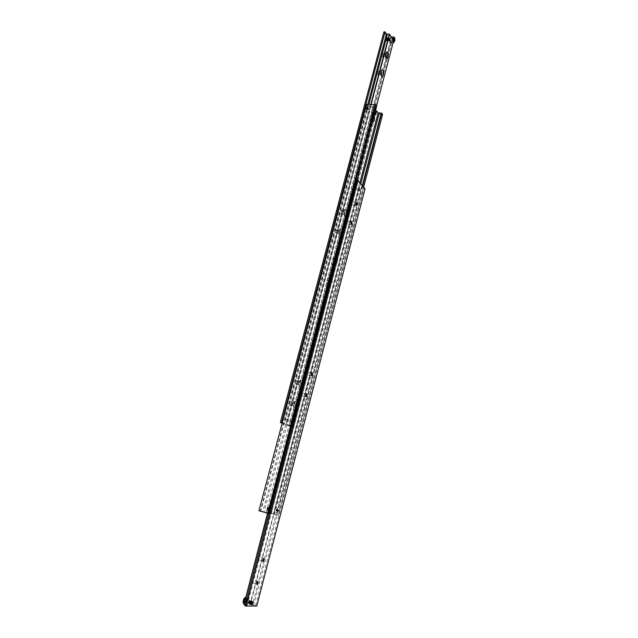 <?xml version="1.0" encoding="UTF-8"?>
<svg xmlns="http://www.w3.org/2000/svg" width="638" height="638" viewBox="0 0 638 638"><rect width="100%" height="100%" fill="white"/><g stroke="black" fill="none" stroke-linecap="round" stroke-linejoin="round"><path stroke-width="0.48" stroke-dasharray="3.19 2.39" d="M270.049 508.972L269.459 509.658L270.177 508.996L269.874 508.079L270.049 508.972M269.005 509.674L268.454 508.526L268.989 507.8L268.502 508.534L269.491 507.848L270.089 508.98L269.14 509.674L268.534 508.542L268.558 509.427L269.459 509.658L270.01 508.965L269.483 507.824L268.415 508.518L268.933 509.658L268.295 508.494L269.268 507.776L269.882 508.941L268.909 509.658L269.842 508.933L269.228 507.768L268.247 508.486L268.869 509.65L268.295 508.502L269.244 507.8L269.842 508.933L268.893 509.626M276.525 511.118L275.935 510.001L276.868 509.315L277.466 510.424L276.342 510.926L277.163 511.158L277.658 510.464L277.067 509.355L276.126 510.041L276.804 511.166L277.737 510.48L277.634 509.595L277.219 511.197L277.745 510.48L277.147 509.371L276.214 510.057L277.57 509.602L276.748 509.371L276.342 510.926L276.118 510.033L277.195 509.355M368.301 108.492L366.842 108.954L366.906 109.481L368.365 109.018L368.333 108.532L368.397 109.058L366.938 109.521L366.866 108.994L368.413 108.548L368.509 109.218L367.544 110.015L366.986 109.146L367.464 108.508L367.113 109.848M373.501 115.885L373.023 115.941L374.027 116.674L373.11 117.392L374.004 116.634L373.876 115.949L372.935 115.901L372.592 117.217L372.935 115.901M372.592 117.217L374.115 116.786L374.043 116.268L372.608 116.714L372.672 117.233L372.632 116.754L374.075 116.307L374.139 116.826L372.696 117.272M270.065 513.08L268.104 512.521L373.07 112.671L374.969 112.759L270.065 513.08L271.286 513.423L269.292 513.048L269.874 510.839C270.329 508.733 270.121 507.449 269.252 506.995L269.196 506.987C268.167 507.003 267.314 508.079 266.652 510.217L266.062 512.45L262.792 511.716L369.873 105.788L371.053 105.836L372.48 107.798L372.002 109.632L372.361 114.114L372.927 114.489L374.745 110.892L375.431 110.924M367.552 109.903L368.485 109.178L367.52 108.516L368.317 108.548M369.873 105.788L367.951 105.709L260.806 511.158L262.792 511.716M267.338 513L269.34 513.574L376.181 106.052L374.243 105.972L267.338 513L266.102 512.657L268.135 513.032L268.718 510.807C269.388 508.661 270.233 507.577 271.262 507.561L271.31 507.569C272.187 508.023 272.386 509.307 271.932 511.421L271.349 513.63L274.555 514.348L360.765 183.951M362.288 185.666L276.541 514.906L274.555 514.348M374.522 114.401L373.996 109.72L374.474 107.886L373.055 105.924L374.243 105.972M328.993 280.409L331.026 277.817C332.183 278.407 332.494 280.058 331.967 282.77L329.926 285.361C328.777 284.779 328.466 283.128 328.993 280.409M329.95 282.482C330.476 279.771 330.157 278.12 329.001 277.538L326.959 280.122C326.433 282.841 326.752 284.484 327.9 285.074L329.95 282.482M334.224 260.479L336.186 257.967C337.35 258.565 337.669 260.232 337.143 262.976L335.173 265.496C334.017 264.906 333.698 263.231 334.224 260.479M335.133 262.712C335.652 259.969 335.333 258.302 334.168 257.712L332.199 260.216C331.672 262.968 331.991 264.634 333.156 265.225L335.133 262.712M269.746 509.531L270.065 508.326M268.853 507.992L268.534 509.188M268.335 507.593L269.005 508.765L267.96 509.475M268.247 509.132L269.053 508.757L268.351 507.992M270.289 509.02L269.691 507.888L268.742 508.582L269.34 509.714L270.289 509.02M268.989 507.8L269.978 508.079M269.555 509.706L268.558 509.427M277.259 509.371L277.777 510.488L276.788 511.19M277.658 509.834L277.355 511.014M276.15 510.679L276.461 509.499M278.854 510.703L278.248 509.563L277.283 510.264L277.897 511.405L278.854 510.703M278.75 510.679L278.144 509.539L277.179 510.24L277.793 511.381L278.75 510.679M278.096 509.929L278.232 510.56L277.259 510.879L277.546 509.778L278.487 510.009L278.232 510.56M277.402 510.296C277.594 511.413 278.032 511.532 278.734 510.671C278.551 509.555 278.104 509.435 277.402 510.296M276.238 510.918L277.219 511.197M277.634 509.595L276.653 509.323M367.903 108.396L367.839 107.87L366.371 108.324L366.443 108.859L367.903 108.396L366.954 109.106L367.488 109.903M367.336 108.707L367.073 109.696M368.062 109.888L368.493 108.763L368.533 109.273L367.113 109.72L367.049 109.21L368.413 108.548M368.238 109.752L368.493 108.763L367.193 109.401L367.257 109.919L368.676 109.465L368.612 108.954M366.284 108.013L366.946 107.431M367.632 107.599L367.767 108.205L366.268 108.627M366.714 108.524L367.352 108.931L367.432 108.021M367.464 108.508L367.974 108.38M373.047 117.384L372.52 116.602L373.437 115.885M372.512 117.017L372.767 116.036M373.876 115.949L373.533 117.264M373.916 116.092L373.661 117.065M374.721 117.607L374.658 117.089L373.214 117.536L373.286 118.054L373.98 118.309L374.721 117.607L373.262 118.03L373.19 117.504L374.634 117.057L374.697 117.583M374.793 117.711L374.729 117.193L373.294 117.639L373.358 118.158L374.793 117.711M374.147 116.858L373.908 117.767L373.382 117.743L373.621 116.834L374.291 117.32M372.472 116.507L372.536 117.017L373.94 116.579L373.876 116.068L372.472 116.507M373.796 116.387L372.393 116.826L372.329 116.315L373.732 115.885L373.796 116.387M373.405 117.647L374.051 118.293L374.681 117.703L373.405 117.647M372.496 122.129C371.635 121.005 371.436 119.258 371.914 116.906L373.429 114.896L374.219 115.558M372.48 120.239C372.999 117.272 372.648 115.462 371.436 114.8L369.92 116.81C369.402 119.777 369.745 121.595 370.965 122.249L372.48 120.239M374.57 117.703L374.187 118.142L373.908 117.767M374.187 118.142L373.382 117.743M373.661 118.118L373.621 116.834M373.9 117.209L374.378 116.754L372.975 117.193L373.039 117.695L372.967 117.209L374.41 116.762L374.474 117.28L373.039 117.727L374.442 117.248M372.688 117.225L373.11 117.392M366.531 108.516L367.951 108.053L368.046 108.588L366.587 109.05L366.523 108.524L367.982 108.061L368.014 108.564L366.595 109.018L366.531 108.516L366.826 108.907M278.623 510.639L277.809 511.03M278.2 511.11L277.259 510.879M277.65 510.958L277.546 509.778M277.937 509.858L278.487 510.009M277.522 510.328L278.112 509.531L278.718 510.679L277.761 511.381L277.147 510.233M268.518 508.039L268.925 508.119M267.96 507.88L268.367 507.968M268.646 508.677L268.415 507.609L267.434 508.326L268.056 509.491L269.037 508.773L268.431 507.641L267.481 508.334L268.454 507.617L269.076 508.781L268.096 509.499L267.474 508.334L267.912 509.467M268.223 509.164L268.63 509.244M269.188 512.705L373.453 113.867L269.188 512.705L278.216 515.249L382.601 114.29M276.541 514.906L278.216 515.249M271.349 513.63L269.292 513.048M268.845 512.617L268.104 512.521M373.756 113.987L382.465 114.393M363.644 187.181L278.327 515.297M366.507 104.433L367.432 105.685L260.272 511.006L258.948 510.759M376.181 106.052L376.699 106.075M374.474 107.886L372.48 107.798M367.432 105.685L367.951 105.709M357.24 180.355L269.882 513.726M260.806 511.158L260.272 511.006M266.062 512.45L268.135 513.032M373.07 112.671L372.56 112.647L373.453 113.867M374.745 110.892L376.141 112.814L374.969 112.759M376.141 112.814L271.286 513.423M371.053 105.836L264.028 512.067M362.703 186.129L277.075 515.057M266.102 512.657L373.055 105.924M372.56 112.647L267.569 512.378M359.832 182.907L273.335 514.005M374.673 117.544L374.602 117.025L373.166 117.472L373.23 117.99L374.673 117.544L374.602 117.057L373.198 117.496L373.262 117.998L374.666 117.552M374.49 116.906L373.086 117.344L373.15 117.847L374.554 117.4L374.49 116.874L373.055 117.32L373.118 117.839L374.562 117.392L374.49 116.906L374.586 117.432L373.15 117.878L373.078 117.36L374.49 116.874M374.45 117.24L374.378 116.722L372.943 117.169L373.007 117.687L374.45 117.24M374.339 117.089L374.267 116.571L372.831 117.017L372.895 117.536L374.339 117.089M372.855 117.057L374.299 116.61L374.362 117.129L372.927 117.575L372.855 117.057M374.155 116.451L372.751 116.898L372.815 117.392L374.219 116.945L374.155 116.419L372.72 116.866L372.783 117.384L374.227 116.937L374.187 116.459L374.251 116.977L372.815 117.424L372.744 116.906L374.187 116.459M367.815 108.277L366.356 108.739L366.284 108.213L367.751 107.75L367.815 108.277M367.791 108.237L367.719 107.71L366.26 108.173L366.324 108.699L367.791 108.237M367.935 108.436L366.467 108.899L366.403 108.364L367.871 107.91L367.935 108.436M368.022 108.548L367.951 108.021L366.491 108.484L366.555 109.01L368.022 108.548M368.166 108.747L366.706 109.21L366.635 108.683L368.102 108.221L368.166 108.747M366.706 109.178L368.126 108.715L368.07 108.181L366.611 108.643L366.675 109.17L368.134 108.707L368.062 108.213L366.643 108.667L366.706 109.21M368.278 108.899L366.818 109.361L366.754 108.835L368.214 108.38L368.278 108.899M366.826 109.329L368.246 108.875L368.182 108.34L366.722 108.795L366.794 109.321L368.254 108.867L368.182 108.372L366.762 108.827L366.818 109.361M278.678 510.671L278.072 509.523L277.107 510.225L277.721 511.373L278.678 510.671L278.088 509.555L277.155 510.24L277.745 511.349L278.67 510.663M278.527 510.639L277.913 509.491L276.948 510.201L277.562 511.341L278.527 510.639L277.929 509.523L276.996 510.209L277.586 511.317L278.519 510.631M276.988 510.209L277.953 509.499L278.567 510.647L277.602 511.349L276.988 510.209M277.777 509.491L276.844 510.177L277.434 511.285L278.359 510.607L277.761 509.467L276.796 510.169L277.41 511.309L278.367 510.607L277.801 509.475L278.407 510.615L277.442 511.317L276.836 510.177L277.801 509.475M277.618 509.459L276.685 510.145L277.275 511.261L278.208 510.575L277.602 509.435L276.637 510.137L277.251 511.277L278.208 510.575L277.642 509.443L278.248 510.583L277.291 511.285L276.677 510.145L277.642 509.443M277.115 511.229L278.048 510.544L277.442 509.403L276.477 510.105L277.091 511.253L278.056 510.544L277.458 509.427L276.525 510.113L277.482 509.411L278.096 510.552L277.131 511.253L276.517 510.113L277.091 511.253M277.897 510.512L277.291 509.371L276.326 510.073L276.94 511.221L277.897 510.512L277.307 509.395L276.374 510.081L277.331 509.379L277.937 510.52L276.972 511.229L276.366 510.081L276.964 511.197L277.889 510.512M269.236 508.813L268.255 509.531L267.641 508.366L268.622 507.649L269.236 508.813M268.239 509.507L269.188 508.805L268.582 507.641L267.601 508.358L268.215 509.523L269.196 508.805L268.598 507.673L267.649 508.366L268.215 509.523M269.396 508.845L268.423 509.563L267.8 508.398L268.781 507.681L269.396 508.845M269.356 508.837L268.742 507.673L267.761 508.39L268.383 509.555L269.356 508.837L268.757 507.704L267.808 508.398L268.407 509.539L269.348 508.837M269.563 508.877L268.582 509.595L267.968 508.43L268.949 507.712L269.563 508.877M269.523 508.869L268.909 507.704L267.928 508.422L268.542 509.587L269.523 508.869L268.925 507.736L267.976 508.43L268.566 509.571L269.515 508.869M269.722 508.909L268.75 509.626L268.127 508.462L269.108 507.744L269.722 508.909M268.734 509.602L269.675 508.901L269.069 507.736L268.088 508.454L268.71 509.618L269.683 508.901L269.084 507.768L268.135 508.462L268.75 509.626M386.261 38.974L386.453 40.904L387.122 40.377C387.298 38.958 387.099 38.312 386.524 38.44L386.476 40.936L387.17 40.401L386.764 38.304L386.245 38.958L386.652 41.055L387.13 40.401L386.732 38.304L386.277 38.958M291.127 422.452L290.186 426.048L292.14 426.495L293.408 422.292L393.63 40.657L391.668 37.403L391.915 41.111L391.006 42.395M392.761 40.976L392.849 38.487L392.29 38.44L392.203 40.936L394.22 40.984M381.038 74.638L380.487 74.598L380.256 72.118L381.165 71.368M378.501 73.801L377.991 71.169L377.329 72.054L377.84 74.686L378.501 73.801M385.767 56.742L385.216 56.726L384.969 54.214L385.862 53.504M383.199 55.977L382.688 53.321L382.05 54.174L382.561 56.838L383.199 55.977M299.278 382.473L300.713 379.929C302.268 379.45 302.787 380.798 302.268 383.98C301.391 386.54 300.442 387.29 299.413 386.229L299.278 382.473M298.496 382.537L299.637 381.117L300.043 383.31L298.895 384.73L298.496 382.537M297.037 382.704L296.63 380.511L295.482 381.923L295.888 384.116L297.037 382.704M293.727 403.559L295.227 400.919C296.782 400.441 297.3 401.773 296.774 404.923C295.865 407.554 294.884 408.336 293.847 407.251L293.727 403.559M292.954 403.567L294.142 402.099L294.533 404.269L293.344 405.736L292.954 403.567M291.518 403.623L291.127 401.454L289.939 402.913L290.33 405.082L291.518 403.623M293.416 421.622L293.089 422.89M293.033 422.922L293.392 421.566M291.478 421.136L291.127 422.492M292.89 422.157L292.22 421.08L291.383 421.814L291.773 422.771L292.89 422.157M286.015 419.645L287.148 419.022L287.539 419.987L286.693 420.729L286.015 419.645M393.303 40.657L391.413 40.641L291.462 421.184M370.798 104.488L286.494 424.27L284.516 423.815L368.876 104.417M338.363 231.163L339.249 230.039L339.719 232.439L338.834 233.572L338.363 231.163M336.752 232.096L336.282 229.704L335.389 230.828L335.859 233.229L336.752 232.096M339.217 230.733L340.253 228.779C341.801 228.34 342.327 229.816 341.84 233.205C341.171 235.247 340.397 235.845 339.52 234.991L339.217 230.733M343.467 211.792L344.321 210.7L344.799 213.124L343.938 214.224L343.467 211.792M341.84 212.821L341.354 210.396L340.501 211.489L340.979 213.913L341.84 212.821M344.329 211.314L345.317 209.424C346.865 209.001 347.391 210.492 346.905 213.897C346.259 215.883 345.509 216.465 344.648 215.636L344.329 211.314M383.94 31.9L390.592 42.77L391.668 42.778L390.368 40.641L391.413 40.641M282.156 423.074L284.516 423.815M367.807 104.369L283.416 423.568M390.592 42.77L289.835 426.272L282.116 423.241M391.668 42.778L290.96 426.527L289.835 426.272M390.368 40.641L289.094 425.793L290.96 426.527M286.494 424.27L371.133 104.504M286.837 424.35L292.14 426.495M290.186 426.048L289.094 425.793M393.63 40.657L393.168 42.411M376.54 105.852L292.483 426.575M392.203 40.936L393.67 40.944M393.758 38.447L392.29 38.44M393.431 39.676L391.971 39.668M393.75 38.487L392.849 38.487M386.915 38.958L387.402 38.304L387.752 38.679L387.322 41.055L386.915 38.958L387.752 38.679L387.689 40.72L387.051 40.856L386.915 38.958M387.92 40.401L387.513 38.304L387.083 40.68L387.433 41.055L387.92 40.401L387.083 40.68L387.146 38.647L387.784 38.511L387.92 40.401M388.255 40.401L387.776 41.063L387.37 38.966L387.856 38.304L388.255 40.401L387.505 40.856L387.378 38.966L388.127 38.511L388.255 40.401M387.489 38.966L387.888 41.063L388.375 40.409L387.968 38.312L387.489 38.966L388.239 38.511L388.375 40.401L387.617 40.856L387.489 38.966M387.832 38.966L388.311 38.312L388.662 38.679L388.231 41.063L387.832 38.966L388.662 38.679L388.598 40.728L387.96 40.864L387.832 38.966M388.829 40.409L388.422 38.312L387.992 40.688L388.343 41.063L388.829 40.409L387.992 40.688L388.056 38.655L388.694 38.519L388.829 40.409M389.164 40.409L388.686 41.063L388.287 38.966L388.765 38.312L389.164 40.409L388.414 40.864L388.287 38.966L389.036 38.519L389.164 40.409M388.398 38.966L388.797 41.071L389.284 40.409L388.885 38.312L388.398 38.966L389.148 38.519L389.284 40.409L388.534 40.864L388.398 38.966M388.741 38.974L389.22 38.312L389.571 38.687L389.14 41.071L388.741 38.974L389.571 38.687L389.507 40.728L388.869 40.864L388.741 38.974M389.738 40.417L389.339 38.312L388.909 40.696L389.252 41.071L389.738 40.417M390.073 40.417L389.595 41.071L389.196 38.974L389.682 38.32L390.073 40.417L389.332 40.872L389.196 38.974L389.946 38.519L390.073 40.417M389.308 38.974L389.706 41.071L390.193 40.417L389.794 38.32L389.308 38.974L390.057 38.519L390.193 40.417L389.443 40.872L389.308 38.974M386.461 38.958L386.947 38.304L387.298 38.679L386.867 41.055L386.461 38.958L387.298 38.679L387.242 40.712L386.596 40.856L386.461 38.958M387.465 40.401L387.059 38.304L386.628 40.68L386.979 41.055L387.465 40.401L386.628 40.68L386.684 38.647L387.33 38.511L387.465 40.401M340.261 221.37L340.038 222.574L340.261 221.37M340.445 221.386L340.221 222.59L340.445 221.386M251.739 604.529L251.516 602.998L252.76 601.475M252.991 601.801L252.13 604.409M360.55 190.148L361.387 186.926L360.199 186.591L359.465 186.759L358.325 190.531L250.391 604.529L246.834 604.441L249.019 601.427L248.597 598.452C247.656 598.42 246.866 599.417 246.22 601.435L246.834 604.441L243.58 604.481M246.938 600.111L245.662 602.511L245.223 601.714L246.499 599.305L246.938 600.111L245.399 599.592L244.96 598.787L243.684 601.195L244.123 601.993L245.399 599.592M306.703 373.23L307.022 374.961L307.899 373.86L307.58 372.129L306.703 373.23M301.208 394.212L301.511 395.927L302.42 394.794L302.109 393.08L301.208 394.212M360.207 191.312L360.518 190.092M358.58 190.443L359.011 191.145L360.071 190.579L359.409 189.63L358.58 190.443M355.765 185.841L354.935 186.671L354.265 185.714L355.334 185.14L355.765 185.841M258.159 558.489L258.398 560.044L259.546 558.609L259.307 557.054L258.159 558.489M252.169 581.354L252.393 582.893L253.581 581.401L253.35 579.87L252.169 581.354M346.29 222.16L346.649 224.058L347.327 223.18L346.968 221.282L346.29 222.16M351.355 202.828L351.721 204.742L352.375 203.897L352.009 201.975L351.355 202.828M250.391 604.529L252.385 605.207L360.255 191.288M267.896 513.303L354.935 181.734L356.889 181.902L245.949 605.287L245.104 604.888M256.763 605.956L252.385 605.207M245.949 605.287L247.073 605.669L244.896 605.701M356.451 180.291L357.974 181.989L356.889 181.902M247.073 605.669L357.974 181.989M255.615 605.566L363.939 188.665L365.056 188.768M253.509 605.59L362.472 187.022L363.939 188.665M354.935 181.734L267.553 513.199M354.6 181.702L359.465 186.759M361.387 186.926L362.472 187.022M250.04 604.409L359.13 186.727M246.499 599.305L244.96 598.787M243.684 601.195L245.223 601.714M244.107 599.592L245.646 600.111M244.984 601.187L246.515 601.714M244.123 601.993L245.662 602.511M250.838 602.766L251.053 604.29L252.257 602.758L252.042 601.235L250.838 602.766L251.149 604.306L252.257 602.758L251.954 601.219L250.838 602.766M252.138 602.719L250.925 604.25L250.718 602.727L251.922 601.195L252.138 602.719L251.827 601.179L250.718 602.727L251.021 604.266L252.138 602.719M251.771 602.591L251.563 601.068L250.909 601.427L250.351 602.607L250.567 604.13L251.771 602.591L251.468 601.06L250.909 601.427L250.248 603.452L250.662 604.138L251.771 602.591M250.232 602.559L251.436 601.028L251.651 602.551L251.093 603.731L250.447 604.09L250.232 602.559L250.543 604.098L251.093 603.731L251.755 601.698L251.348 601.012L250.232 602.559M249.865 602.439L250.08 603.963L251.292 602.432L251.077 600.908L249.865 602.439L250.176 603.979L251.292 602.432L250.981 600.892L250.614 603.564L249.96 603.923L249.745 602.4L250.957 600.868L249.865 602.439M250.806 602.264L250.59 600.741L249.936 601.108L249.594 603.795L250.806 602.264L250.503 600.733L249.936 601.108L249.283 603.117L249.697 603.811L250.806 602.264M249.259 602.232L250.471 600.701L250.686 602.224L250.128 603.396L249.474 603.755L249.259 602.232L249.57 603.771L250.128 603.396L250.79 601.379L250.375 600.685L249.267 602.232M248.9 602.112L249.115 603.636L250.327 602.105L250.112 600.581L248.9 602.112L249.211 603.652L250.327 602.105L250.016 600.565L248.9 602.112M250.208 602.065L248.995 603.596L248.78 602.073L249.992 600.541L250.208 602.065L249.897 600.525L248.78 602.073L249.091 603.604L250.208 602.065M249.841 601.937L249.625 600.414L248.972 600.781L248.413 601.945L248.629 603.468L249.841 601.937L249.53 600.406L248.972 600.781L248.31 602.79L248.724 603.484L249.841 601.937M248.294 601.905L249.506 600.374L249.721 601.897L249.171 603.07L248.509 603.428L248.294 601.905L248.605 603.444L249.171 603.07L249.825 601.052L249.41 600.366L248.294 601.905M251.324 602.934L251.531 604.457L252.744 602.918L252.528 601.395L251.324 602.934L251.627 604.473L252.744 602.918L252.433 601.387L251.324 602.934M252.624 602.878L251.412 604.417L251.197 602.894L252.409 601.355L252.624 602.878L252.313 601.339L251.205 602.894L251.508 604.433L252.624 602.878M307.436 385.248L307.731 383.972L307.436 385.248M307.245 385.208L307.548 383.932L307.245 385.208M269.874 510.839L271.932 511.421M372.002 109.632L373.996 109.72M374.259 112.719L374.953 112.751M266.652 510.217L268.718 510.807M393.638 42.411L394.547 41.127L394.3 37.419M389.738 40.409L388.901 40.696L388.965 38.655L389.603 38.519L389.738 40.409M244.872 597.862L245.231 597.758C246.348 599.505 245.893 601.267 243.852 603.022L243.293 602.615M245.407 597.527L245.821 597.519L246.252 600.494L243.844 603.46L246.643 604.417M251.173 602.392L250.862 600.852L249.745 602.4L250.056 603.939L251.173 602.392M268.462 508.534L269.053 509.658L270.002 508.965L269.411 507.832L268.462 508.534M366.994 109.138L367.057 109.64L368.477 109.186L368.413 108.683L366.994 109.138M373.932 116.148L372.528 116.594L372.592 117.089L373.988 116.642L373.932 116.116M323.235 301.12L324.359 301.296M269.252 506.995L271.31 507.569M331.026 277.817L329.001 277.538M336.186 257.967L334.168 257.712M373.429 114.896L371.436 114.8M372.951 122.352L370.965 122.249M335.173 265.496L333.156 265.225M329.926 285.361L327.9 285.074M372.927 114.489L374.921 114.585M323.171 301.543L324.295 301.718M372.927 117.544L374.331 117.097L374.267 116.602L372.863 117.049L372.927 117.575M374.099 116.794L374.043 116.299L372.64 116.746L372.704 117.24L374.099 116.794M366.3 108.197L366.356 108.707L367.783 108.245L367.719 107.742L366.3 108.197M366.411 108.356L366.475 108.859L367.895 108.404L367.831 107.902L366.411 108.356M366.874 108.986L366.938 109.489L368.357 109.026L368.293 108.524L366.874 108.986M269.029 508.773L268.08 509.475M392.155 38.719L392.091 40.68M380.631 71.36L381.699 70.092M380.91 71.241L377.991 71.169M385.328 53.48L386.405 52.188M385.607 53.361L382.688 53.321M299.238 381.229L300.713 379.929M299.637 381.117L296.63 380.511M293.727 402.211L295.227 400.919M294.142 402.099L291.127 401.454M292.34 421.12L287.267 419.054M339.249 230.039L336.282 229.704M338.898 230.159L340.253 228.779M344.321 210.7L341.354 210.396M343.978 210.819L345.317 209.424M343.635 214.017L344.648 215.636M343.938 214.224L340.979 213.913M338.523 233.356L339.52 234.991M338.834 233.572L335.859 233.229M291.662 422.739L286.582 420.689M293.344 405.736L290.33 405.082M293.017 405.465L293.847 407.251M298.895 384.73L295.888 384.116M298.568 384.467L299.413 386.229M385.48 56.878L382.561 56.838M385.216 56.726L386.253 58.106M380.758 74.758L377.84 74.686M380.487 74.598L381.508 75.986M387.083 40.68L387.689 40.72M387.146 38.647L387.752 38.679M387.537 40.688L388.143 40.72M387.601 38.655L388.207 38.679M387.992 40.688L388.598 40.728M388.056 38.655L388.662 38.679M388.446 40.696L389.052 40.728M388.51 38.655L389.116 38.679M388.901 40.696L389.507 40.736M388.965 38.655L389.571 38.687M389.363 40.704L389.962 40.736M389.427 38.655L390.025 38.687M386.628 40.68L387.242 40.712M386.684 38.647L387.298 38.679M248.597 598.452L245.415 597.487M246.324 602.001L246.93 600.071M311.575 375.862L307.022 374.961M306.081 396.892L301.511 395.927M358.62 190.969L354.449 186.392M263.023 561.496L258.398 560.044M257.026 584.408L252.393 582.893M351.147 224.544L346.649 224.058M356.211 205.181L351.721 204.742M356.49 202.406L352.009 201.975M351.45 221.769L346.968 221.282M257.983 581.37L253.35 579.87M263.933 558.489L259.307 557.054M359.896 189.909L355.733 185.315M306.679 394.037L302.109 393.08M312.141 373.023L307.58 372.129M252.241 601.857L251.97 601.259L251.396 601.586M251.579 603.899L251.005 604.226L250.734 603.62M251.755 601.698L251.484 601.092L250.909 601.427M251.093 603.731L250.519 604.066L250.248 603.452M251.276 601.538L251.005 600.932L250.423 601.267M250.614 603.564L250.032 603.899L249.761 603.285M250.79 601.379L250.519 600.765L249.936 601.108M250.128 603.396L249.554 603.739L249.283 603.117M250.311 601.219L250.04 600.605L249.45 600.94M249.649 603.237L249.067 603.572L248.796 602.958M249.825 601.052L249.554 600.438L248.972 600.781M249.171 603.07L248.581 603.404L248.31 602.79M252.728 602.025L252.457 601.419L251.882 601.754M252.058 604.066L251.484 604.393L251.22 603.787"/><path stroke-width="0.96" d="M360.765 183.951L379.291 112.958L381.205 113.046L362.288 185.666M267.96 509.475L267.402 508.319L268.335 507.593M267.29 508.303L268.271 507.585L268.893 508.749L267.912 509.467L267.29 508.303M267.537 508.366L268.223 509.164L268.518 508.039L267.537 508.366L268.247 509.132M267.418 508.334C268.127 507.449 268.582 507.577 268.765 508.709C268.048 509.595 267.601 509.467 267.418 508.334M366.156 108.037L367.624 107.575L367.687 108.101L366.22 108.564L366.156 108.037M366.292 108.643L366.946 107.431L367.568 108.093L366.276 108.037M367.041 107.423L367.632 107.599M366.387 108.045L367.065 108.54L367.313 107.615L366.387 108.045L366.714 108.524M374.219 115.558L374.466 120.335L372.951 122.352L372.496 122.129M367.432 108.021L366.675 108.436M366.778 107.591L367.065 107.989M267.665 509.004L268.072 509.084M268.351 507.992L267.944 508.446M381.205 113.046L382.601 114.29L363.644 187.181M258.948 510.759L366.643 104.321L258.948 510.759M357.24 180.355L376.699 106.075L375.487 104.688L366.643 104.321M375.487 104.688L268.223 513.391L375.798 104.815M268.582 513.478L269.053 513.574M259.052 510.799L268.223 513.391M375.431 110.924L376.731 110.98L376.245 112.814L374.921 114.585L374.522 114.401M379.291 112.958L378.119 112.902L376.731 110.98M381.723 113.062L362.703 186.129M378.119 112.902L359.832 182.907M391.006 42.395L390.974 42.395C390.089 41.885 389.834 40.513 390.201 38.288L391.142 37.004L393.75 37.012L392.841 38.296L393.096 42.02L393.638 42.411M381.173 71.328L381.899 69.853C383.374 69.526 383.885 71.145 383.422 74.726C382.936 76.321 382.337 76.791 381.628 76.137L381.173 71.328M381.165 71.368L381.038 74.638M385.894 53.385L386.596 51.957C388.064 51.646 388.566 53.281 388.111 56.886C387.633 58.425 387.051 58.887 386.365 58.257L385.894 53.385M385.862 53.504L385.767 56.742M368.876 104.417L387.449 34.117L389.347 34.117L370.798 104.488M387.449 34.117L386.389 34.109L385.041 31.9L383.94 31.9L280.353 422.547L282.156 423.074M391.421 37.004L389.347 34.117M386.389 34.109L367.807 104.369M385.041 31.9L281.494 422.811M282.116 423.241L280.353 422.547M371.133 104.504L389.682 34.117M393.168 42.411L376.54 105.852M393.758 38.447L394.308 38.495L394.539 39.755L394.22 40.984L393.67 40.944L393.431 39.676L393.758 38.447M394.539 39.755L393.447 39.747M394.308 38.495L393.75 38.487M251.571 603.006C252.05 601.682 252.52 601.259 252.967 601.746L252.951 602.998L251.763 604.537L251.555 603.014L252.76 601.475L252.975 602.998L252.098 604.433L251.571 603.006M312.453 374.761L311.575 375.862L311.272 374.123L312.141 373.023L312.453 374.761M306.982 395.751L306.081 396.892L305.777 395.169L306.679 394.037L306.982 395.751M264.164 560.044L263.023 561.496L262.792 559.933L263.933 558.489L264.164 560.044M258.207 582.917L257.026 584.408L256.811 582.861L257.983 581.37L258.207 582.917M351.825 223.667L351.147 224.544L350.788 222.646L351.466 221.769L351.825 223.667M356.865 204.327L356.211 205.181L355.852 203.259L356.498 202.406L356.865 204.327M246.069 606.1L256.763 605.956L365.056 188.768L357.583 180.379L356.451 180.291L244.896 605.701L246.069 606.1L357.583 180.379M245.104 604.888L243.931 604.601L267.896 513.303M267.553 513.199L243.931 604.601M374.953 112.751L376.245 112.814M393.463 41.733C394.77 41.98 395.121 40.633 394.515 37.698L393.239 38.471L393.463 41.733M394.3 37.419L394.507 37.53C395.257 39.939 394.962 41.566 393.606 42.411L390.974 42.395M245.415 597.487C243.142 597.958 242.44 603.723 243.844 603.46L243.445 600.494L245.407 597.527M243.293 602.615L243.309 600.39L244.872 597.862"/></g></svg>
